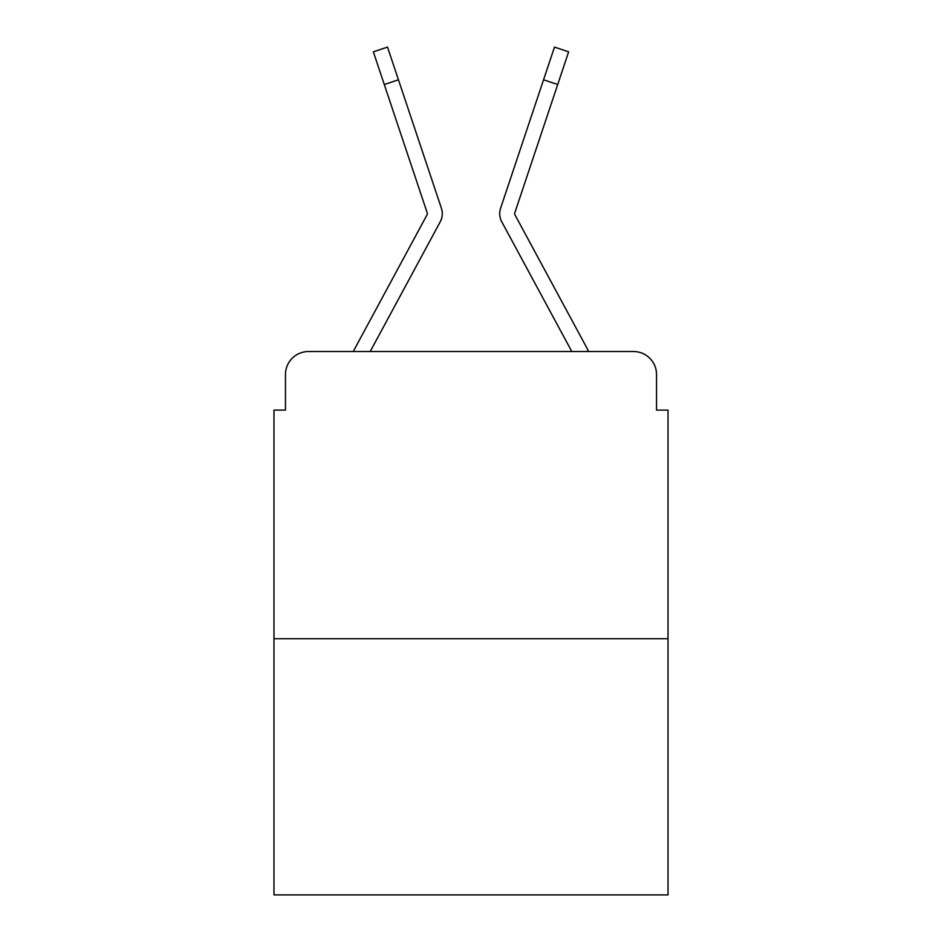 <?xml version="1.0" encoding="UTF-8"?>
<svg xmlns="http://www.w3.org/2000/svg" width="942" height="942" viewBox="0 0 942 942"><rect width="100%" height="100%" fill="white"/><g stroke="black" fill="none" stroke-linecap="round" stroke-linejoin="round"><path stroke-width="1.41" d="M285.473 374.504L285.473 410.111L285.473 374.504A22.973 22.973 0 0 1 308.446 351.531L353.45 351.531A57.438 57.438 0 0 1 355.558 347.209L427.067 214.764A2.296 2.296 0 0 0 427.232 212.939L373.35 51.834L387.515 47.1L398.442 79.787L384.289 84.521M668.019 638.723L273.981 638.723L273.981 894.9L668.019 894.9L668.019 410.111L656.527 410.111L656.527 374.504A22.973 22.973 0 0 0 633.554 351.531L308.446 351.531M273.981 638.723L273.981 410.111L285.473 410.111M424.383 251.173L370.194 351.531L424.383 251.173L370.194 351.531L424.383 251.173L370.194 351.531L424.383 251.173L370.194 351.531L424.383 251.173L370.194 351.531L424.383 251.173L370.194 351.531L424.383 251.173L370.194 351.531L424.383 251.173L370.194 351.531L424.383 251.173L370.194 351.531L424.383 251.173L370.194 351.531L381.392 351.531M560.608 351.531L571.806 351.531L517.617 251.173M514.933 214.764A2.296 2.296 0 0 1 514.65 213.669A2.296 2.296 0 0 0 514.933 214.764L586.442 347.209A57.438 57.438 0 0 1 588.55 351.531L633.554 351.531M656.527 410.111L656.527 374.504M370.194 351.531L440.208 221.865A17.227 17.227 0 0 0 441.386 208.206L398.442 79.787M427.35 213.669A2.296 2.296 0 0 0 427.232 212.939A2.296 2.296 0 0 1 427.35 213.669A2.296 2.296 0 0 0 427.232 212.939A2.296 2.296 0 0 1 427.35 213.669A2.296 2.296 0 0 0 427.232 212.939A2.296 2.296 0 0 1 427.35 213.669A2.296 2.296 0 0 0 427.232 212.939A2.296 2.296 0 0 1 427.35 213.669A2.296 2.296 0 0 0 427.232 212.939A2.296 2.296 0 0 1 427.35 213.669A2.296 2.296 0 0 0 427.232 212.939A2.296 2.296 0 0 1 427.35 213.669A2.296 2.296 0 0 0 427.232 212.939A2.296 2.296 0 0 1 427.35 213.669A2.296 2.296 0 0 0 427.232 212.939A2.296 2.296 0 0 1 427.35 213.669A2.296 2.296 0 0 0 427.232 212.939A2.296 2.296 0 0 1 427.35 213.669A2.296 2.296 0 0 0 427.232 212.939A2.296 2.296 0 0 1 427.35 213.669A2.296 2.296 0 0 0 427.232 212.939A2.296 2.296 0 0 1 427.35 213.669A2.296 2.296 0 0 0 427.232 212.939A2.296 2.296 0 0 1 427.35 213.669A2.296 2.296 0 0 0 427.232 212.939A2.296 2.296 0 0 1 427.067 214.764A2.296 2.296 0 0 0 427.35 213.669A2.296 2.296 0 0 1 427.067 214.764A2.296 2.296 0 0 0 427.35 213.669A2.296 2.296 0 0 1 427.067 214.764A2.296 2.296 0 0 0 427.35 213.669A2.296 2.296 0 0 1 427.067 214.764A2.296 2.296 0 0 0 427.35 213.669A2.296 2.296 0 0 1 427.067 214.764A2.296 2.296 0 0 0 427.35 213.669A2.296 2.296 0 0 1 427.067 214.764A2.296 2.296 0 0 0 427.35 213.669A2.296 2.296 0 0 1 427.067 214.764A2.296 2.296 0 0 0 427.35 213.669A2.296 2.296 0 0 1 427.067 214.764A2.296 2.296 0 0 0 427.35 213.669A2.296 2.296 0 0 1 427.067 214.764A2.296 2.296 0 0 0 427.35 213.669A2.296 2.296 0 0 1 427.067 214.764A2.296 2.296 0 0 0 427.35 213.669M571.806 351.531L501.792 221.865A17.227 17.227 0 0 1 500.614 208.206L554.485 47.1L568.65 51.834L557.711 84.521L543.558 79.787M514.768 212.939A2.296 2.296 0 0 0 514.65 213.669A2.296 2.296 0 0 1 514.768 212.939A2.296 2.296 0 0 0 514.65 213.669A2.296 2.296 0 0 1 514.768 212.939A2.296 2.296 0 0 0 514.65 213.669A2.296 2.296 0 0 1 514.768 212.939A2.296 2.296 0 0 0 514.65 213.669A2.296 2.296 0 0 1 514.768 212.939A2.296 2.296 0 0 0 514.65 213.669A2.296 2.296 0 0 1 514.768 212.939A2.296 2.296 0 0 0 514.65 213.669A2.296 2.296 0 0 1 514.768 212.939A2.296 2.296 0 0 0 514.65 213.669A2.296 2.296 0 0 1 514.768 212.939A2.296 2.296 0 0 0 514.65 213.669A2.296 2.296 0 0 1 514.768 212.939A2.296 2.296 0 0 0 514.65 213.669A2.296 2.296 0 0 1 514.768 212.939A2.296 2.296 0 0 0 514.65 213.669A2.296 2.296 0 0 1 514.768 212.939A2.296 2.296 0 0 0 514.65 213.669A2.296 2.296 0 0 1 514.768 212.939A2.296 2.296 0 0 0 514.65 213.669A2.296 2.296 0 0 1 514.768 212.939A2.296 2.296 0 0 0 514.65 213.669A2.296 2.296 0 0 1 514.768 212.939A2.296 2.296 0 0 0 514.65 213.669A2.296 2.296 0 0 1 514.768 212.939A2.296 2.296 0 0 0 514.65 213.669A2.296 2.296 0 0 1 514.768 212.939A2.296 2.296 0 0 0 514.65 213.669A2.296 2.296 0 0 1 514.768 212.939A2.296 2.296 0 0 0 514.65 213.669A2.296 2.296 0 0 1 514.768 212.939A2.296 2.296 0 0 0 514.65 213.669A2.296 2.296 0 0 1 514.768 212.939A2.296 2.296 0 0 0 514.65 213.669A2.296 2.296 0 0 1 514.768 212.939A2.296 2.296 0 0 0 514.65 213.669A2.296 2.296 0 0 1 514.768 212.939L557.711 84.521"/></g></svg>
